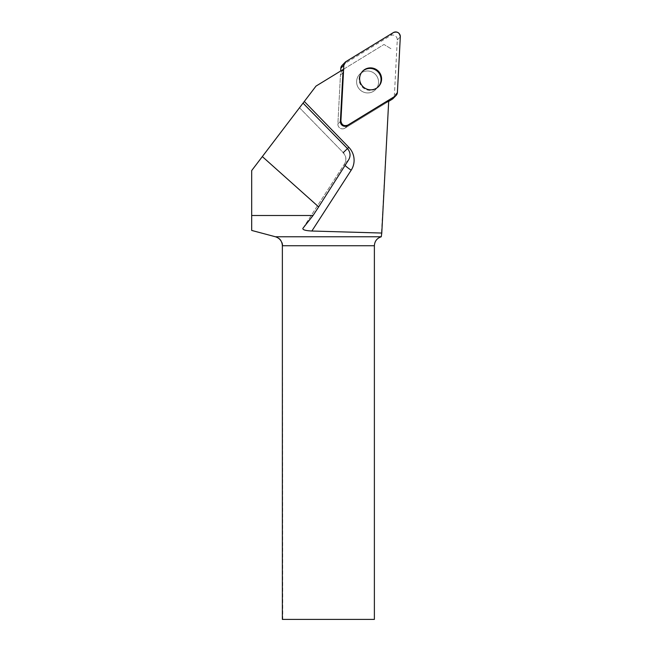 <?xml version="1.0" encoding="UTF-8"?>
<svg xmlns="http://www.w3.org/2000/svg" width="652" height="652" viewBox="0 0 652 652"><rect width="100%" height="100%" fill="white"/><g stroke="black" fill="none" stroke-linecap="round" stroke-linejoin="round"><path stroke-width="0.49" stroke-dasharray="3.26 2.44" d="M373.156 72.576A11.043 10.905 44.3 0 0 359.969 89.764A11.043 10.905 44.3 0 0 375.495 89.666A11.043 10.905 44.3 0 0 373.156 72.576M388.682 101.386L344.875 128.2A4.605 4.54 -135.7 0 1 337.883 123.994L340.662 71.003M342.072 65.396A4.605 4.54 -135.7 0 1 342.944 64.695L390.287 35.713A4.605 4.54 -135.7 0 1 397.28 39.919L394.362 95.608A4.605 4.54 -135.7 0 1 393.091 98.525M343.628 69.194L344.305 68.778L343.889 69.471A6.952 6.87 44.3 0 0 342.944 72.608L340.442 75.167L337.883 123.994A4.605 4.54 44.3 0 0 344.875 128.2L347.377 125.632L344.875 128.2L386.383 102.788A6.952 6.87 44.3 0 0 388.673 100.465L388.739 100.318M344.305 68.778L383.979 44.491L391.428 48.965L383.979 44.491L316.008 86.097L251.688 170.563L251.688 230.295L275.462 236.774M282.365 245.739L282.764 619.4L374.378 619.4L374.378 245.739A9.275 9.275 0 0 1 381.257 236.774L388.739 100.367M282.764 245.739A9.275 9.275 -0 0 0 275.894 236.774M299.586 107.661L303.041 103.122L299.512 107.759L343.254 152.625L347.345 148.428M342.765 69.715L341.395 72.038A6.952 6.87 44.3 0 0 340.442 75.167M362.447 71.418A11.043 10.905 44.3 0 0 362.471 87.205A11.043 10.905 44.3 0 0 378.25 86.822M358.127 76.268A11.043 10.905 -135.7 0 1 374.215 73.301A11.043 10.905 -135.7 0 1 375.495 89.666A11.043 10.905 -135.7 0 1 358.127 76.268M397.28 39.919L400.312 36.805M397.394 92.494L394.362 95.608M342.944 64.695L345.984 61.581M393.319 32.6L390.287 35.713M337.883 123.994L340.385 121.435L337.883 123.994M348.722 159.675L344.443 164.068A9.275 9.161 44.3 0 0 343.254 152.625L299.512 107.759M345.079 165.396A9.275 1.434 32.9 0 1 344.411 164.108A9.275 1.434 32.9 0 1 344.443 164.068L302.919 228.314M388.731 100.375L386.383 102.788M343.889 69.471L341.395 72.038M377.989 87.099L378.527 86.553M362.17 71.687L362.708 71.141M343.172 152.707C346.236 156.35 346.652 160.147 344.411 164.108L302.862 228.387M387.704 101.736L388.714 100.693"/><path stroke-width="0.98" d="M396.123 95.412A4.605 4.54 44.3 0 0 397.394 92.494L400.312 36.805A4.605 4.54 44.3 0 0 393.319 32.6L345.984 61.581A4.605 4.54 44.3 0 0 343.84 65.192L340.914 120.889A4.605 4.54 44.3 0 0 347.907 125.086L395.251 96.105A4.605 4.54 44.3 0 0 396.123 95.412L393.091 98.525A4.605 4.54 -135.7 0 1 392.219 99.218L388.682 101.386M340.662 71.003L340.8 68.305A4.605 4.54 -135.7 0 1 342.072 65.396L345.112 62.282M376.188 69.462A11.043 10.905 44.3 0 0 363.009 86.659A11.043 10.905 44.3 0 0 378.527 86.553A11.043 10.905 44.3 0 0 376.188 69.462M343.172 152.707L348.812 147.295L304.305 101.467L316.008 86.097L343.628 69.194M262.332 156.586L318.665 206.896L348.722 159.675C350.857 155.73 350.401 151.981 347.345 148.428L303.041 103.122L251.688 170.563L251.688 215.51L313.033 215.51L302.862 228.387C302.561 229.822 305.56 230.694 311.868 231.02L381.779 233.041L388.739 100.318L347.377 125.632A4.605 4.54 44.3 0 1 340.385 121.435L342.944 72.608M381.779 233.041L381.257 236.774C376.954 238.225 374.664 241.207 374.378 245.739L282.365 245.739L282.365 619.4L374.378 619.4L374.378 245.739M282.365 245.739C282.08 241.207 279.773 238.225 275.462 236.774L251.688 230.433L251.688 215.51M304.305 101.467L303.041 103.122M318.665 206.896L313.033 215.51M378.25 86.822A11.043 10.905 44.3 0 0 376.872 70.856A11.043 10.905 44.3 0 0 362.447 71.418M345.992 61.573L343.832 65.208L340.914 120.881C341.607 125.054 343.938 126.455 347.915 125.086L395.234 96.113L397.394 92.478L400.312 36.814C399.627 32.641 397.296 31.239 393.319 32.608L345.992 61.573M347.907 125.086L347.377 125.632M392.219 99.218L395.251 96.105M340.385 121.435L340.914 120.889M343.84 65.192L340.8 68.305M348.812 147.295A18.549 18.321 -135.7 0 1 351.183 170.188A9.275 1.434 32.9 0 1 345.079 165.396M311.868 231.02L351.183 170.188M275.462 236.774L381.257 236.774"/></g></svg>
